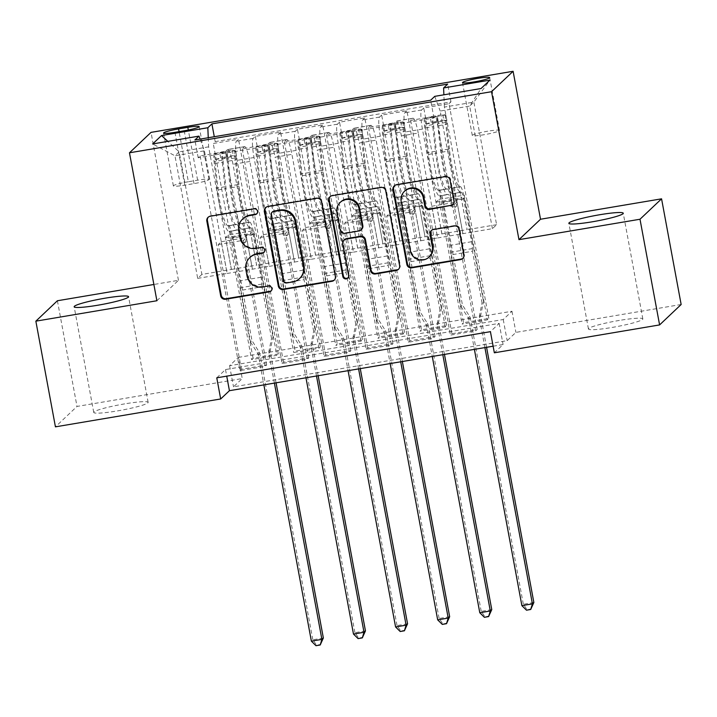 <?xml version="1.0" encoding="UTF-8"?>
<svg xmlns="http://www.w3.org/2000/svg" width="717" height="717" viewBox="0 0 717 717"><rect width="100%" height="100%" fill="white"/><g stroke="black" fill="none" stroke-linecap="round" stroke-linejoin="round"><path stroke-width="0.54" stroke-dasharray="3.58 2.69" d="M256.964 213.621A2.967 2.922 -133.4 0 0 254.687 208.306L210.78 215.709A4.239 4.168 -133.4 0 0 208.36 217.072M271.268 290.797A2.967 2.922 -133.4 0 0 268.992 285.483L262.727 286.997M264.116 252.214A2.967 2.922 -133.4 0 0 261.839 246.89L255.575 248.405M619.371 320.418A27.658 2.823 -10.5 0 0 588.442 328.986A27.658 2.823 -10.5 0 0 611.915 327.481A27.658 2.823 -10.5 0 0 642.835 318.904A27.658 2.823 -10.5 0 0 619.371 320.418M124.677 403.877A27.658 2.823 -10.5 0 0 93.748 412.445A27.658 2.823 -10.5 0 0 117.221 410.94A27.658 2.823 -10.5 0 0 148.141 402.362A27.658 2.823 -10.5 0 0 124.677 403.877M487.757 131.193A13.829 1.416 -10.5 0 0 472.297 135.477A13.829 1.416 -10.5 0 0 484.029 134.724A13.829 1.416 -10.5 0 0 499.489 130.44A13.829 1.416 -10.5 0 0 487.757 131.193M488.815 318.447L449.012 103.696L423.756 107.962L463.549 322.704L488.815 318.447L487.354 319.827L462.098 324.084L463.549 322.704M446.709 325.545L406.915 110.803L381.65 115.061L421.453 329.811L446.709 325.545L445.257 326.925L419.992 331.191L421.453 329.811M404.612 332.652L364.81 117.902L339.553 122.168L379.347 336.909L404.612 332.652L403.151 334.032L377.895 338.29L379.347 336.909M362.506 339.75L322.713 125.009L297.447 129.275L337.25 344.017L362.506 339.75L361.054 341.131L335.789 345.397L337.25 344.017M255.351 136.373L295.144 351.115L320.409 346.858L280.607 132.116L255.351 136.373L253.218 138.39A17.289 2.68 80.4 0 0 254.024 157.507L273.455 262.341L256.614 265.182L250.798 233.419L253.737 230.632L276.852 355.336L251.586 359.602L253.047 358.222L278.304 353.956L276.852 355.336M200.133 155.894L239.935 370.635L265.2 366.369L225.398 151.628L200.133 155.894L198.188 157.74L433.955 117.964L435.909 116.118L475.703 330.86L450.446 335.117L451.898 333.737L477.163 329.479L475.703 330.86M242.238 148.786L282.041 363.528L307.297 359.271L267.495 144.529L242.238 148.786L244.363 146.77L227.522 149.611L225.398 151.628M284.335 141.688L324.138 356.43L349.403 352.164L309.601 137.422L284.335 141.688L286.468 139.672A17.289 2.68 -99.6 0 1 286.728 139.537A17.289 2.68 -99.6 0 1 291.927 154.37L275.086 157.211A17.289 2.68 80.4 0 0 269.888 142.378A17.289 2.68 80.4 0 0 269.628 142.513L267.495 144.529M326.441 134.581L366.244 349.322L391.5 345.065L351.706 130.324L326.441 134.581L328.565 132.564A17.289 2.68 -99.6 0 1 328.825 132.43A17.289 2.68 -99.6 0 1 334.032 147.272L317.192 150.113A17.289 2.68 80.4 0 0 311.985 135.271A17.289 2.68 80.4 0 0 311.725 135.405L309.601 137.422M368.547 127.483L408.34 342.224L433.606 337.958L393.803 123.216L368.547 127.483L370.671 125.466A17.289 2.68 -99.6 0 1 370.931 125.332A17.289 2.68 -99.6 0 1 376.129 140.165L359.289 143.006A17.289 2.68 80.4 0 0 354.09 128.173A17.289 2.68 80.4 0 0 353.831 128.307L351.706 130.324M406.915 110.803L404.782 112.82A17.289 2.68 80.4 0 0 405.589 131.937L425.02 236.771L419.203 205.008L422.143 202.221L445.257 326.925M423.756 107.962L421.623 109.979A17.289 2.68 -99.6 0 0 422.43 129.096L441.86 233.93L425.02 236.771M364.81 117.902L362.685 119.918A17.289 2.68 80.4 0 0 363.492 139.035L382.914 243.87L377.097 212.115L380.046 209.328L403.151 334.032M381.65 115.061L379.526 117.077A17.289 2.68 -99.6 0 0 380.333 136.194L399.754 241.029L382.914 243.87M322.713 125.009L320.58 127.026A17.289 2.68 80.4 0 0 321.386 146.143L340.817 250.977L335 219.214L337.94 216.426L361.054 341.131M339.553 122.168L337.42 124.184A17.289 2.68 -99.6 0 0 338.227 143.301L357.658 248.136L340.817 250.977M280.607 132.116L278.483 134.124A17.289 2.68 80.4 0 0 279.289 153.241L298.711 258.075L292.894 226.321L295.843 223.534L318.948 348.238L293.692 352.495L295.144 351.115M297.447 129.275L295.323 131.283A17.289 2.68 -99.6 0 0 296.13 150.4L315.552 255.234L298.711 258.075M216.767 377.832L225.505 369.56L499.166 323.385L490.428 331.666M239.935 370.635L241.396 369.255L266.652 364.998L265.2 366.369M282.041 363.528L283.493 362.157L308.758 357.891L307.297 359.271M324.138 356.43L325.599 355.049L350.855 350.792L349.403 352.164M366.244 349.322L367.696 347.951L392.961 343.685L391.5 345.065M408.34 342.224L409.801 340.844L435.058 336.578L433.606 337.958M238.322 357.416L511.983 311.25L503.244 319.522L229.583 365.697L238.322 357.416L242.238 378.549L76.997 406.431L55.433 426.848M320.409 346.858L318.948 348.238M409.801 340.844L386.687 216.14L389.627 213.352L395.506 245.062L420.825 240.742L401.395 135.907A17.289 2.68 80.4 0 0 396.187 121.065A17.289 2.68 80.4 0 0 395.927 121.2L393.803 123.216M420.825 240.742L437.666 237.901L418.235 133.066L401.395 135.907M367.696 347.951L344.59 223.247L347.53 220.46L353.4 252.16L378.719 247.84L359.289 143.006M378.719 247.84L395.56 244.999L376.129 140.165M325.599 355.049L302.484 230.345L305.424 227.558L311.303 259.267L336.623 254.947L317.192 150.113M336.623 254.947L353.463 252.106L334.032 147.272M283.493 362.157L260.379 237.452L263.327 234.665L269.198 266.365L294.517 262.055L275.086 157.211M294.517 262.055L311.357 259.204L291.927 154.37M278.304 353.956L238.51 139.215L236.377 141.231A17.289 2.68 80.4 0 0 237.184 160.348L256.614 265.182M241.396 369.255L218.282 244.551L221.221 241.763L227.101 273.473L269.26 266.312L249.83 161.477A17.289 2.68 80.4 0 0 244.622 146.635A17.289 2.68 80.4 0 0 244.363 146.77M252.42 269.153L232.989 164.318A17.289 2.68 80.4 0 0 227.782 149.477A17.289 2.68 80.4 0 0 227.522 149.611M418.235 133.066A17.289 2.68 -99.6 0 0 413.028 118.224A17.289 2.68 -99.6 0 0 412.768 118.359L410.644 120.375L435.909 116.118M449.012 103.696L450.966 101.85L215.199 141.625L213.245 143.481L238.51 139.215M451.898 333.737L428.793 209.041L431.733 206.254L437.603 237.954L492.4 228.669L496.594 224.69L473.874 102.101L444.397 107.075L467.126 229.664L461.3 197.91L464.249 195.123L487.354 319.827M496.594 224.69L467.126 229.664M208.253 137.736L208.629 146.851L231.349 269.44L201.88 274.414L179.16 151.825L174.966 155.795L204.435 150.821L200.079 139.107M208.629 146.851L179.16 151.825L167.832 141.374M201.88 274.414L197.686 278.384L174.966 155.795L152.658 143.938M197.686 278.384L227.155 273.419L204.435 150.821M57.405 300.755L76.997 406.431M681.15 304.501L515.899 332.383L507.161 340.656L233.5 386.83L242.238 378.549M511.983 311.25L515.899 332.383M156.889 300.746L178.452 280.329L153.877 284.479M178.452 280.329L151.027 132.376M493.126 346.203L503.083 344.518L494.345 352.8M492.4 228.669L469.68 106.071L473.874 102.101L489.908 80.143M462.922 233.634L440.202 111.045L469.68 106.071L481.053 88.532M441.86 233.93L467.179 229.61M399.754 241.029L425.082 236.718M357.658 248.136L382.977 243.816M315.552 255.234L340.871 250.923M273.455 262.341L298.774 258.021M231.349 269.44L256.668 265.129M225.505 369.56L226.733 376.147M499.166 323.385L503.083 344.518M229.583 365.697L233.5 386.83M503.244 319.522L507.161 340.656M231.412 269.386L225.532 237.685L228.481 234.898L253.737 230.632M225.532 237.685L250.798 233.419M253.047 358.222L213.245 143.481M215.199 141.625L214.284 136.714M228.481 234.898L251.586 359.602M198.188 157.74L194.899 139.985M266.652 364.998L243.538 240.294L246.487 237.506L252.357 269.207M221.221 241.763L246.487 237.506M218.282 244.551L243.538 240.294M410.644 120.375L450.446 335.117M273.509 262.288L267.638 230.578L292.894 226.321M267.638 230.578L270.578 227.791L295.843 223.534M270.578 227.791L293.692 352.495M308.758 357.891L285.644 233.186L288.584 230.399L294.463 262.108M263.327 234.665L288.584 230.399M260.379 237.452L285.644 233.186M305.424 227.558L330.689 223.301L336.56 255.001M302.484 230.345L327.741 226.088L330.689 223.301M350.855 350.792L327.741 226.088M315.614 255.18L309.735 223.48L312.684 220.693L335.789 345.397M312.684 220.693L337.94 216.426M309.735 223.48L335 219.214M347.53 220.46L372.786 216.193L378.666 247.903M344.59 223.247L369.847 218.981L372.786 216.193M392.961 343.685L369.847 218.981M357.711 248.082L351.841 216.373L354.781 213.585L377.895 338.29M354.781 213.585L380.046 209.328M351.841 216.373L377.097 212.115M389.627 213.352L414.892 209.095L420.762 240.795M386.687 216.14L411.952 211.882L414.892 209.095M435.058 336.578L411.952 211.882M399.817 240.975L393.938 209.274L396.886 206.487L419.992 331.191M396.886 206.487L422.143 202.221M393.938 209.274L419.203 205.008M431.733 206.254L456.989 201.988L462.868 233.697M428.793 209.041L454.049 204.775L456.989 201.988M433.955 117.964L430.666 100.21M434.744 96.347L440.202 111.045M477.163 329.479L454.049 204.775M441.923 233.876L436.044 202.167L438.983 199.38L462.098 324.084M444.397 107.075L443.886 94.805M450.966 101.85L447.677 84.095M438.983 199.38L464.249 195.123M436.044 202.167L461.3 197.91M188.356 181.751A13.399 1.371 -10.5 0 0 173.38 185.9A13.399 1.371 -10.5 0 0 184.744 185.174L194.002 183.606A13.399 1.371 -10.5 0 0 208.988 179.456A13.399 1.371 -10.5 0 0 197.614 180.191L188.356 181.751L179.071 131.632M243.215 218.497A13.578 13.336 -133.4 0 0 239.326 230.578L238.743 231.134M256.157 247.849A13.578 13.336 -133.4 0 1 240.473 236.807L239.326 230.578M250.367 257.08A13.578 13.336 -133.4 0 0 246.478 269.171L245.895 269.726M263.309 286.442A13.578 13.336 -133.4 0 1 247.625 275.391L246.478 269.171M334.418 279.935A4.239 4.168 -133.4 0 0 335.941 275.902L322.094 201.208A4.239 4.168 -133.4 0 0 317.192 197.758L268.436 205.985A4.239 4.168 -133.4 0 0 266.007 207.347M272.55 211.775A2.967 2.922 -133.4 0 0 271.698 214.419L271.116 214.975M300.145 277.963A13.578 13.336 -133.4 0 1 293.271 281.387L287.284 282.399A2.967 2.922 -133.4 0 1 283.851 279.98L271.698 214.419M330.268 196.503A4.239 4.168 -133.4 0 1 332.688 195.149L381.453 186.922L380.87 187.469M398.679 269.099A4.239 4.168 -133.4 0 0 400.203 265.057L386.355 190.372A4.239 4.168 -133.4 0 0 381.453 186.922M344.554 239.639A4.239 4.168 -133.4 0 0 343.344 243.413L349.188 274.952L348.605 275.498M348.023 277.846A2.967 2.922 -133.4 0 0 349.188 274.952M340.772 201.88A11.347 11.149 -133.4 0 0 337.519 211.981L336.936 212.537M361.619 229.35A4.239 4.168 -133.4 0 1 359.477 230.426L345.63 232.756A4.239 4.168 -133.4 0 1 340.727 229.306L337.519 211.981M404.988 190.83A11.347 11.149 -133.4 0 0 401.744 200.93L401.161 201.486M429.707 256.48A11.347 11.149 -133.4 0 1 410.85 250.099L401.744 200.93M462.94 258.254A4.239 4.168 -133.4 0 0 464.464 254.212L459.767 228.902A4.239 4.168 -133.4 0 0 454.865 225.452L434 228.974A4.239 4.168 -133.4 0 0 431.571 230.336M452.983 204.524A4.239 4.168 -133.4 0 0 454.506 200.482L450.617 179.528A4.239 4.168 -133.4 0 0 445.714 176.077L396.949 184.305A4.239 4.168 -133.4 0 0 394.529 185.667M232.272 150.14L233.294 155.634L236.341 156.037L235.319 150.534L232.272 150.14L219.644 152.273L214.266 154.092L215.288 159.586A5.835 0.905 80.4 0 0 215.199 163.359L218.093 189.951A27.443 4.257 80.4 0 0 228.194 225.945A27.443 4.257 80.4 0 0 228.544 225.774L236.547 224.421A13.614 2.106 -99.6 0 1 236.718 224.34A13.614 2.106 -99.6 0 1 240.822 236.027L241.602 240.267A2.59 2.545 -133.4 0 0 245.913 241.728A2.59 2.545 -133.4 0 0 246.657 239.415L245.868 235.176A13.614 2.106 80.4 0 0 241.772 223.489A13.614 2.106 80.4 0 0 241.602 223.57L249.597 222.225A13.614 2.106 -99.6 0 1 249.776 222.145A13.614 2.106 -99.6 0 1 253.872 233.832L272.989 336.981L271.537 338.361L261.974 286.791L240.921 290.34L240.813 287.651A9.393 1.452 80.4 0 0 239.98 280.804L232.066 238.098A7.995 1.237 -99.6 0 0 229.655 231.232A7.995 1.237 -99.6 0 0 229.557 231.277A33.063 5.127 80.4 0 1 229.135 231.483L237.13 230.13A33.063 5.127 80.4 0 0 237.551 229.933L229.557 231.277M235.319 150.534A11.454 1.775 80.4 0 0 235.113 157.982L238.008 184.574A33.063 5.127 80.4 0 0 250.179 227.934A33.063 5.127 80.4 0 0 250.6 227.728L242.606 229.082A7.995 1.237 -99.6 0 1 242.704 229.028A7.995 1.237 -99.6 0 1 245.115 235.893L245.904 240.132A2.59 2.545 46.6 0 1 243.843 243.099A2.59 2.545 46.6 0 1 240.849 240.984L240.061 236.744A7.995 1.237 80.4 0 0 237.659 229.879A7.995 1.237 80.4 0 0 237.551 229.933M214.266 154.092A11.454 1.775 80.4 0 0 214.06 161.54L216.955 188.123A33.063 5.127 80.4 0 0 229.135 231.483M228.544 225.774A13.614 2.106 -99.6 0 1 228.723 225.694A13.614 2.106 -99.6 0 1 232.819 237.381L251.936 340.53L259.187 352.074A4.32 4.248 46.6 0 1 259.787 353.598L312.827 639.779L311.375 641.159M240.921 290.34L250.484 341.91L251.936 340.53M236.341 156.037A5.835 0.905 80.4 0 0 236.243 159.81L239.137 186.402A27.443 4.257 80.4 0 0 249.247 222.387A27.443 4.257 80.4 0 0 249.597 222.225M250.6 227.728A7.995 1.237 -99.6 0 1 250.708 227.683A7.995 1.237 -99.6 0 1 253.11 234.549L261.033 277.246A9.393 1.452 -99.6 0 1 261.866 284.093L261.974 286.791M233.294 155.634L220.657 157.767L219.644 152.273M215.288 159.586L220.657 157.767M276.063 382.824L270.309 351.823A4.32 4.248 46.6 0 1 270.327 350.192L272.989 336.981M323.358 638.005L312.827 639.779L316.564 645.157L320.777 644.449M242.606 229.082A33.063 5.127 -99.6 0 1 242.185 229.279A33.063 5.127 -99.6 0 1 230.005 185.927L227.11 159.335A11.454 1.775 -99.6 0 1 226.975 152.82C225.613 151.986 223.937 152.273 221.929 153.671A11.454 1.775 80.4 0 0 222.064 160.187L224.959 186.779A33.063 5.127 80.4 0 0 237.13 230.13M236.547 224.421A27.443 4.257 -99.6 0 1 236.198 224.591A27.443 4.257 -99.6 0 1 226.088 188.607L223.193 162.015A5.835 0.905 -99.6 0 1 223.05 159.757C224.905 157.588 226.59 157.301 228.105 158.905A5.835 0.905 80.4 0 0 228.248 161.164L231.143 187.755A27.443 4.257 80.4 0 0 241.244 223.74A27.443 4.257 80.4 0 0 241.602 223.57M226.975 152.82L228.105 158.905L226.975 152.82M250.484 341.91L257.735 353.445A4.32 4.248 46.6 0 1 258.335 354.978L263.874 384.877M274.396 383.102L268.857 353.203A4.32 4.248 46.6 0 1 268.866 351.572L271.537 338.361M315.982 645.712L316.564 645.157M274.378 143.041L275.391 148.536L278.438 148.93L277.345 143.418L274.378 143.041L261.741 145.166L256.372 146.985L257.385 152.479A5.835 0.905 80.4 0 0 257.295 156.261L260.19 182.853A27.443 4.257 80.4 0 0 270.3 218.837A27.443 4.257 80.4 0 0 270.65 218.676L278.644 217.323A13.614 2.106 -99.6 0 1 278.823 217.242A13.614 2.106 -99.6 0 1 282.919 228.929L283.708 233.159A2.59 2.545 -133.4 0 0 288.019 234.62A2.59 2.545 -133.4 0 0 288.763 232.308L287.974 228.078A13.614 2.106 80.4 0 0 283.869 216.391A13.614 2.106 80.4 0 0 283.699 216.471L291.702 215.118A13.614 2.106 -99.6 0 1 291.873 215.037A13.614 2.106 -99.6 0 1 295.969 226.724L315.095 329.883L313.634 331.263L304.08 279.684L283.027 283.242L282.91 280.544A9.393 1.452 80.4 0 0 282.077 273.697L274.163 230.991A7.995 1.237 -99.6 0 0 271.761 224.125A7.995 1.237 -99.6 0 0 271.653 224.179A33.063 5.127 80.4 0 1 271.232 224.376L279.236 223.032A33.063 5.127 80.4 0 0 279.657 222.826L271.653 224.179M277.416 143.436A11.454 1.775 80.4 0 0 277.21 150.884L280.105 177.475A33.063 5.127 80.4 0 0 292.285 220.827A33.063 5.127 80.4 0 0 292.706 220.63L284.703 221.974A7.995 1.237 -99.6 0 1 284.81 221.929A7.995 1.237 -99.6 0 1 287.212 228.795L288.001 233.025A2.59 2.545 46.6 0 1 285.949 235.992A2.59 2.545 46.6 0 1 282.946 233.885L282.166 229.646A7.995 1.237 80.4 0 0 279.755 222.781A7.995 1.237 80.4 0 0 279.657 222.826M256.372 146.985A11.454 1.775 80.4 0 0 256.166 154.433L259.061 181.025A33.063 5.127 80.4 0 0 271.232 224.376M270.65 218.676A13.614 2.106 -99.6 0 1 270.82 218.586A13.614 2.106 -99.6 0 1 274.925 230.274L294.042 333.432L301.292 344.967A4.32 4.248 46.6 0 1 301.893 346.49L354.933 632.681L353.472 634.061M283.027 283.242L292.581 334.812L294.042 333.432M278.438 148.93A5.835 0.905 80.4 0 0 278.348 152.712L281.243 179.304A27.443 4.257 80.4 0 0 291.353 215.288A27.443 4.257 80.4 0 0 291.702 215.118M292.706 220.63A7.995 1.237 -99.6 0 1 292.805 220.576A7.995 1.237 -99.6 0 1 295.216 227.441L303.13 270.148A9.393 1.452 -99.6 0 1 303.963 276.995L304.08 279.684M275.391 148.536L262.763 150.669L261.741 145.166M257.385 152.479L262.763 150.669M318.16 375.717L312.415 344.716A4.32 4.248 46.6 0 1 312.424 343.084L315.095 329.883M365.455 630.906L354.933 632.681L358.67 638.058L362.883 637.341M284.703 221.974A33.063 5.127 -99.6 0 1 284.282 222.18A33.063 5.127 -99.6 0 1 272.11 178.82L269.216 152.228A11.454 1.775 -99.6 0 1 269.081 145.721C267.719 144.888 266.034 145.166 264.026 146.573A11.454 1.775 80.4 0 0 264.161 153.079L267.056 179.671A33.063 5.127 80.4 0 0 279.236 223.032M278.644 217.323A27.443 4.257 -99.6 0 1 278.295 217.493A27.443 4.257 -99.6 0 1 268.194 181.5L265.299 154.908A5.835 0.905 -99.6 0 1 265.156 152.649C267.002 150.48 268.687 150.194 270.21 151.798A5.835 0.905 80.4 0 0 270.345 154.056L273.24 180.648A27.443 4.257 80.4 0 0 283.349 216.633A27.443 4.257 80.4 0 0 283.699 216.471M269.081 145.721L270.21 151.798L269.081 145.721M292.581 334.812L299.831 346.347A4.32 4.248 46.6 0 1 300.432 347.87L305.971 377.778M316.502 376.004L310.954 346.096A4.32 4.248 46.6 0 1 310.972 344.465L313.634 331.263M358.088 638.605L358.67 638.058M316.475 135.934L317.497 141.428L320.544 141.832L319.522 136.329L316.475 135.934L303.847 138.067L298.469 139.887L299.491 145.381A5.835 0.905 80.4 0 0 299.401 149.154L302.296 175.746A27.443 4.257 80.4 0 0 312.397 211.739A27.443 4.257 80.4 0 0 312.746 211.569L320.75 210.215A13.614 2.106 -99.6 0 1 320.92 210.135A13.614 2.106 -99.6 0 1 325.025 221.822L325.805 226.061A2.59 2.545 -133.4 0 0 330.116 227.522A2.59 2.545 -133.4 0 0 330.86 225.21L330.071 220.97A13.614 2.106 80.4 0 0 325.975 209.283A13.614 2.106 80.4 0 0 325.805 209.364L333.799 208.02A13.614 2.106 -99.6 0 1 333.979 207.939A13.614 2.106 -99.6 0 1 338.074 219.617L357.191 322.775L355.74 324.156L346.177 272.585L325.124 276.135L325.016 273.446A9.393 1.452 80.4 0 0 324.183 266.599L316.269 223.892A7.995 1.237 -99.6 0 0 313.858 217.027A7.995 1.237 -99.6 0 0 313.759 217.072A33.063 5.127 80.4 0 1 313.338 217.278L321.333 215.925A33.063 5.127 80.4 0 0 321.754 215.727L313.759 217.072M319.522 136.329A11.454 1.775 80.4 0 0 319.316 143.776L322.211 170.368A33.063 5.127 80.4 0 0 334.382 213.72A33.063 5.127 80.4 0 0 334.803 213.523L326.809 214.876A7.995 1.237 -99.6 0 1 326.907 214.822A7.995 1.237 -99.6 0 1 329.318 221.687L330.107 225.927A2.59 2.545 46.6 0 1 328.045 228.884A2.59 2.545 46.6 0 1 325.052 226.778L324.263 222.539A7.995 1.237 80.4 0 0 321.861 215.674A7.995 1.237 80.4 0 0 321.754 215.727M298.469 139.887A11.454 1.775 80.4 0 0 298.263 147.335L301.158 173.917A33.063 5.127 80.4 0 0 313.338 217.278M312.746 211.569A13.614 2.106 -99.6 0 1 312.926 211.488A13.614 2.106 -99.6 0 1 317.022 223.175L336.139 326.325L343.398 337.859A4.32 4.248 46.6 0 1 343.99 339.392L397.03 625.574L395.578 626.954M325.124 276.135L334.687 327.705L336.139 326.325M320.544 141.832A5.835 0.905 80.4 0 0 320.445 145.605L323.34 172.197A27.443 4.257 80.4 0 0 333.45 208.181A27.443 4.257 80.4 0 0 333.799 208.02M334.803 213.523A7.995 1.237 -99.6 0 1 334.911 213.478A7.995 1.237 -99.6 0 1 337.313 220.334L345.236 263.04A9.393 1.452 -99.6 0 1 346.069 269.888L346.177 272.585M317.497 141.428L304.868 143.561L303.847 138.067M299.491 145.381L304.868 143.561M360.266 368.619L354.512 337.617A4.32 4.248 46.6 0 1 354.53 335.986L357.191 322.775M407.561 623.799L397.03 625.574L400.767 630.951L404.98 630.243M326.809 214.876A33.063 5.127 -99.6 0 1 326.387 215.073A33.063 5.127 -99.6 0 1 314.207 171.721L311.312 145.13A11.454 1.775 -99.6 0 1 311.178 138.614C309.825 137.781 308.14 138.067 306.132 139.465A11.454 1.775 80.4 0 0 306.267 145.981L309.161 172.573A33.063 5.127 80.4 0 0 321.333 215.925M320.75 210.215A27.443 4.257 -99.6 0 1 320.4 210.386A27.443 4.257 -99.6 0 1 310.291 174.401L307.396 147.81A5.835 0.905 -99.6 0 1 307.252 145.551C309.108 143.373 310.793 143.095 312.307 144.7A5.835 0.905 80.4 0 0 312.451 146.958L315.346 173.55A27.443 4.257 80.4 0 0 325.446 209.534A27.443 4.257 80.4 0 0 325.805 209.364M311.178 138.614L312.307 144.7L311.178 138.614M334.687 327.705L341.937 339.24A4.32 4.248 46.6 0 1 342.538 340.772L348.077 370.671M358.599 368.897L353.06 338.998A4.32 4.248 46.6 0 1 353.069 337.366L355.74 324.156M400.185 631.507L400.767 630.951M358.581 128.836L359.593 134.33L362.641 134.724L361.547 129.212L358.581 128.836L345.944 130.96L340.575 132.779L341.588 138.273A5.835 0.905 80.4 0 0 341.498 142.056L344.393 168.647A27.443 4.257 80.4 0 0 354.503 204.632A27.443 4.257 80.4 0 0 354.852 204.462L362.847 203.117A13.614 2.106 -99.6 0 1 363.026 203.036A13.614 2.106 -99.6 0 1 367.122 214.724L367.911 218.954A2.59 2.545 -133.4 0 0 372.222 220.415A2.59 2.545 -133.4 0 0 372.965 218.102L372.177 213.863A13.614 2.106 80.4 0 0 368.081 202.185A13.614 2.106 80.4 0 0 367.902 202.266L375.905 200.912A13.614 2.106 -99.6 0 1 376.075 200.832A13.614 2.106 -99.6 0 1 380.18 212.519L399.297 315.677L397.836 317.057L388.282 265.478L367.229 269.036L367.113 266.339A9.393 1.452 80.4 0 0 366.279 259.491L358.366 216.785A7.995 1.237 -99.6 0 0 355.964 209.92A7.995 1.237 -99.6 0 0 355.856 209.973A33.063 5.127 80.4 0 1 355.435 210.171L363.438 208.826A33.063 5.127 80.4 0 0 363.86 208.62L355.856 209.973M361.619 129.23A11.454 1.775 80.4 0 0 361.413 136.678L364.308 163.27A33.063 5.127 80.4 0 0 376.488 206.621A33.063 5.127 80.4 0 0 376.909 206.424L368.905 207.769A7.995 1.237 -99.6 0 1 369.013 207.724A7.995 1.237 -99.6 0 1 371.415 214.589L372.204 218.819A2.59 2.545 46.6 0 1 370.151 221.786A2.59 2.545 46.6 0 1 367.149 219.671L366.369 215.441A7.995 1.237 80.4 0 0 363.958 208.575A7.995 1.237 80.4 0 0 363.86 208.62M340.575 132.779A11.454 1.775 80.4 0 0 340.369 140.227L343.264 166.819A33.063 5.127 80.4 0 0 355.435 210.171M354.852 204.462A13.614 2.106 -99.6 0 1 355.023 204.381A13.614 2.106 -99.6 0 1 359.127 216.068L378.244 319.226L385.495 330.761A4.32 4.248 46.6 0 1 386.096 332.285L439.136 618.475L437.675 619.855M367.229 269.036L376.784 320.607L378.244 319.226M362.641 134.724A5.835 0.905 80.4 0 0 362.551 138.506L365.446 165.098A27.443 4.257 80.4 0 0 375.556 201.083A27.443 4.257 80.4 0 0 375.905 200.912M376.909 206.424A7.995 1.237 -99.6 0 1 377.008 206.371A7.995 1.237 -99.6 0 1 379.418 213.236L387.332 255.942A9.393 1.452 -99.6 0 1 388.166 262.789L388.282 265.478M359.593 134.33L346.965 136.463L345.944 130.96M341.588 138.273L346.965 136.463M402.362 361.511L396.618 330.51A4.32 4.248 46.6 0 1 396.626 328.879L399.297 315.677M449.658 616.701L439.136 618.475L442.873 623.853L447.085 623.136M368.905 207.769A33.063 5.127 -99.6 0 1 368.484 207.975A33.063 5.127 -99.6 0 1 356.313 164.614L353.418 138.023A11.454 1.775 -99.6 0 1 353.284 131.516C351.922 130.682 350.237 130.96 348.229 132.367A11.454 1.775 80.4 0 0 348.363 138.874L351.258 165.466A33.063 5.127 80.4 0 0 363.438 208.826M362.847 203.117A27.443 4.257 -99.6 0 1 362.497 203.278A27.443 4.257 -99.6 0 1 352.397 167.294L349.502 140.702A5.835 0.905 -99.6 0 1 349.358 138.444C351.205 136.275 352.889 135.988 354.413 137.592A5.835 0.905 80.4 0 0 354.548 139.851L357.442 166.443A27.443 4.257 80.4 0 0 367.552 202.427A27.443 4.257 80.4 0 0 367.902 202.266M353.284 131.516L354.413 137.592L353.284 131.516M376.784 320.607L384.034 332.141A4.32 4.248 46.6 0 1 384.635 333.665L390.173 363.573M400.704 361.798L395.157 331.89A4.32 4.248 46.6 0 1 395.175 330.259L397.836 317.057M442.29 624.399L442.873 623.853M400.678 121.729L401.699 127.223L404.747 127.626L403.725 122.123L400.678 121.729L388.049 123.862L382.672 125.672L383.694 131.175A5.835 0.905 80.4 0 0 383.604 134.948L386.499 161.54A27.443 4.257 80.4 0 0 396.6 197.534A27.443 4.257 80.4 0 0 396.949 197.363L404.953 196.01A13.614 2.106 -99.6 0 1 405.123 195.929A13.614 2.106 -99.6 0 1 409.228 207.616L410.007 211.856A2.59 2.545 -133.4 0 0 414.318 213.308A2.59 2.545 -133.4 0 0 415.062 211.004L414.274 206.765A13.614 2.106 80.4 0 0 410.178 195.078A13.614 2.106 80.4 0 0 410.007 195.158L418.002 193.814A13.614 2.106 -99.6 0 1 418.181 193.724A13.614 2.106 -99.6 0 1 422.277 205.412L441.394 308.57L439.942 309.95L430.379 258.38L409.326 261.929L409.219 259.231A9.393 1.452 80.4 0 0 408.385 252.393L400.471 209.687A7.995 1.237 -99.6 0 0 398.06 202.821A7.995 1.237 -99.6 0 0 397.962 202.866A33.063 5.127 80.4 0 1 397.541 203.072L405.535 201.719A33.063 5.127 80.4 0 0 405.956 201.522L397.962 202.866M403.725 122.123A11.454 1.775 80.4 0 0 403.519 129.571L406.414 156.163A33.063 5.127 80.4 0 0 418.585 199.514A33.063 5.127 80.4 0 0 419.006 199.317L411.011 200.67A7.995 1.237 -99.6 0 1 411.11 200.617A7.995 1.237 -99.6 0 1 413.521 207.482L414.309 211.721A2.59 2.545 46.6 0 1 412.248 214.679A2.59 2.545 46.6 0 1 409.255 212.573L408.466 208.333A7.995 1.237 80.4 0 0 406.064 201.468A7.995 1.237 80.4 0 0 405.956 201.522M382.672 125.672A11.454 1.775 80.4 0 0 382.466 133.12L385.361 159.712A33.063 5.127 80.4 0 0 397.541 203.072M396.949 197.363A13.614 2.106 -99.6 0 1 397.128 197.283A13.614 2.106 -99.6 0 1 401.224 208.97L420.341 312.119L427.601 323.654A4.32 4.248 46.6 0 1 428.192 325.186L481.232 611.368L479.781 612.748M409.326 261.929L418.889 313.499L420.341 312.119M404.747 127.626A5.835 0.905 80.4 0 0 404.648 131.399L407.543 157.991A27.443 4.257 80.4 0 0 417.652 193.975A27.443 4.257 80.4 0 0 418.002 193.814M419.006 199.317A7.995 1.237 -99.6 0 1 419.113 199.272A7.995 1.237 -99.6 0 1 421.524 206.129L429.438 248.835A9.393 1.452 -99.6 0 1 430.272 255.682L430.379 258.38M401.699 127.223L389.071 129.356L388.049 123.862M383.694 131.175L389.071 129.356M444.468 354.413L438.714 323.412A4.32 4.248 46.6 0 1 438.732 321.781L441.394 308.57M491.763 609.593L481.232 611.368L484.97 616.745L489.182 616.037M411.011 200.67A33.063 5.127 -99.6 0 1 410.59 200.868A33.063 5.127 -99.6 0 1 398.41 157.516L395.515 130.924A11.454 1.775 -99.6 0 1 395.381 124.408C394.027 123.575 392.342 123.862 390.335 125.26A11.454 1.775 80.4 0 0 390.469 131.776L393.364 158.367A33.063 5.127 80.4 0 0 405.535 201.719M404.953 196.01A27.443 4.257 -99.6 0 1 404.603 196.18A27.443 4.257 -99.6 0 1 394.493 160.196L391.599 133.604A5.835 0.905 -99.6 0 1 391.455 131.345C393.31 129.168 394.995 128.89 396.51 130.494A5.835 0.905 80.4 0 0 396.653 132.753L399.548 159.344A27.443 4.257 80.4 0 0 409.658 195.329A27.443 4.257 80.4 0 0 410.007 195.158M395.381 124.408L396.51 130.494L395.381 124.408M418.889 313.499L426.14 325.034A4.32 4.248 46.6 0 1 426.74 326.567L432.279 356.466M442.801 354.691L437.262 324.792A4.32 4.248 46.6 0 1 437.271 323.161L439.942 309.95M484.387 617.301L484.97 616.745M442.783 114.63L443.796 120.124L446.843 120.519L445.75 115.007L442.783 114.63L430.146 116.754L424.778 118.574L425.79 124.068A5.835 0.905 80.4 0 0 425.701 127.85L428.596 154.442A27.443 4.257 80.4 0 0 438.705 190.426A27.443 4.257 80.4 0 0 439.055 190.256L447.05 188.912A13.614 2.106 -99.6 0 1 447.229 188.831A13.614 2.106 -99.6 0 1 451.325 200.518L452.113 204.748A2.59 2.545 -133.4 0 0 456.424 206.209A2.59 2.545 -133.4 0 0 457.168 203.897L456.379 199.658A13.614 2.106 80.4 0 0 452.284 187.979A13.614 2.106 80.4 0 0 452.104 188.06L460.108 186.707A13.614 2.106 -99.6 0 1 460.278 186.626A13.614 2.106 -99.6 0 1 464.383 198.313L483.5 301.472L482.039 302.843L472.485 251.273L451.432 254.822L451.316 252.133A9.393 1.452 80.4 0 0 450.482 245.286L442.568 202.579A7.995 1.237 -99.6 0 0 440.166 195.714A7.995 1.237 -99.6 0 0 440.059 195.768A33.063 5.127 80.4 0 1 439.638 195.965L447.641 194.621A33.063 5.127 80.4 0 0 448.062 194.415L440.059 195.768M445.822 115.025A11.454 1.775 80.4 0 0 445.615 122.473L448.51 149.064A33.063 5.127 80.4 0 0 460.69 192.416A33.063 5.127 80.4 0 0 461.112 192.219L453.108 193.563A7.995 1.237 -99.6 0 1 453.216 193.518A7.995 1.237 -99.6 0 1 455.618 200.375L456.406 204.614A2.59 2.545 46.6 0 1 454.354 207.58A2.59 2.545 46.6 0 1 451.352 205.465L450.572 201.235A7.995 1.237 80.4 0 0 448.161 194.37A7.995 1.237 80.4 0 0 448.062 194.415M424.778 118.574A11.454 1.775 80.4 0 0 424.572 126.022L427.466 152.613A33.063 5.127 80.4 0 0 439.638 195.965M439.055 190.256A13.614 2.106 -99.6 0 1 439.225 190.175A13.614 2.106 -99.6 0 1 443.33 201.862L462.447 305.021L469.698 316.555A4.32 4.248 46.6 0 1 470.298 318.079L523.338 604.27L521.877 605.641M451.432 254.822L460.986 306.401L462.447 305.021M446.843 120.519A5.835 0.905 80.4 0 0 446.754 124.301L449.649 150.884A27.443 4.257 80.4 0 0 459.758 186.877A27.443 4.257 80.4 0 0 460.108 186.707M461.112 192.219A7.995 1.237 -99.6 0 1 461.21 192.165A7.995 1.237 -99.6 0 1 463.621 199.03L471.535 241.737A9.393 1.452 -99.6 0 1 472.369 248.584L472.485 251.273M443.796 120.124L431.168 122.257L430.146 116.754M425.79 124.068L431.168 122.257M486.565 347.306L480.82 316.305A4.32 4.248 46.6 0 1 480.829 314.673L483.5 301.472M533.86 602.486L523.338 604.27L527.076 609.638L531.288 608.93M453.108 193.563A33.063 5.127 -99.6 0 1 452.687 193.76A33.063 5.127 -99.6 0 1 440.516 150.409L437.621 123.817A11.454 1.775 -99.6 0 1 437.487 117.31C436.124 116.477 434.439 116.754 432.432 118.162A11.454 1.775 80.4 0 0 432.566 124.668L435.461 151.26A33.063 5.127 80.4 0 0 447.641 194.621M447.05 188.912A27.443 4.257 -99.6 0 1 446.7 189.073A27.443 4.257 -99.6 0 1 436.599 153.088L433.704 126.497A5.835 0.905 -99.6 0 1 433.561 124.238C435.407 122.069 437.092 121.782 438.616 123.387A5.835 0.905 80.4 0 0 438.75 125.645L441.645 152.237A27.443 4.257 80.4 0 0 451.755 188.221A27.443 4.257 80.4 0 0 452.104 188.06M437.487 117.31L438.616 123.387L437.487 117.31M460.986 306.401L468.246 317.936A4.32 4.248 46.6 0 1 468.837 319.459L474.385 349.367M484.907 347.593L479.359 317.685A4.32 4.248 46.6 0 1 479.377 316.054L482.039 302.843M526.493 610.194L527.076 609.638M254.687 208.306L254.105 208.853M268.992 285.483L268.409 286.038M261.839 246.89L261.257 247.446M422.43 129.096L405.589 131.937M380.333 136.194L363.492 139.035M338.227 143.301L321.386 146.143M296.13 150.4L279.289 153.241M254.024 157.507L237.184 160.348M249.83 161.477L232.989 164.318M412.768 118.359L395.927 121.2M370.671 125.466L353.831 128.307M328.565 132.564L311.725 135.405M286.468 139.672L269.628 142.513M253.218 138.39L236.377 141.231M295.323 131.283L278.483 134.124M337.42 124.184L320.58 127.026M379.526 117.077L362.685 119.918M421.623 109.979L404.782 112.82M184.744 185.174L174.948 132.331M197.614 180.191L188.32 130.01M194.002 183.606L184.215 130.772M240.473 236.807L239.89 237.354M247.625 275.391L247.042 275.946M210.78 215.709L210.198 216.265M322.094 201.208L321.512 201.764M335.941 275.902L335.359 276.448M268.436 205.985L267.853 206.541M317.192 197.758L316.609 198.313M283.851 279.98L283.269 280.535M287.284 282.399L286.701 282.946M293.271 281.387L292.688 281.942M332.688 195.149L332.105 195.696M386.355 190.372L385.773 190.919M400.203 265.057L399.62 265.613M343.344 243.413L342.762 243.968M340.727 229.306L340.145 229.861M345.63 232.756L345.047 233.312M359.477 230.426L358.894 230.973M410.85 250.099L410.267 250.654M434 228.974L433.418 229.53M454.865 225.452L454.282 226.007M459.767 228.902L459.185 229.458M464.464 254.212L463.881 254.768M396.949 184.305L396.367 184.852M445.714 176.077L445.132 176.624M450.617 179.528L450.034 180.084M454.506 200.482L453.924 201.038M240.849 240.984L241.602 240.267M235.239 150.525L214.401 154.038M215.423 159.532L236.26 156.019M240.061 236.744L232.066 238.098M261.033 277.246L239.98 280.804M253.11 234.549L245.115 235.893M232.819 237.381L240.822 236.027M245.868 235.176L253.872 233.832M224.959 186.779L216.955 188.123M238.008 184.574L230.005 185.927M218.093 189.951L226.088 188.607M231.143 187.755L239.137 186.402M222.064 160.187L214.06 161.54M215.199 163.359L223.193 162.015M235.113 157.982L227.11 159.335M228.248 161.164L236.243 159.81M261.866 284.093L240.813 287.651M259.187 352.074L257.735 353.445M259.787 353.598L258.335 354.978M270.309 351.823L268.857 353.203M270.327 350.192L268.866 351.572M223.05 159.757L221.929 153.671M245.904 240.132L246.657 239.415M282.946 233.885L283.708 233.159M277.345 143.418L256.507 146.94M257.52 152.434L278.366 148.921M282.166 229.646L274.163 230.991M303.13 270.148L282.077 273.697M295.216 227.441L287.212 228.795M274.925 230.274L282.919 228.929M287.974 228.078L295.969 226.724M267.056 179.671L259.061 181.025M280.105 177.475L272.11 178.82M260.19 182.853L268.194 181.5M273.24 180.648L281.243 179.304M264.161 153.079L256.166 154.433M257.295 156.261L265.299 154.908M277.21 150.884L269.216 152.228M270.345 154.056L278.348 152.712M303.963 276.995L282.91 280.544M301.292 344.967L299.831 346.347M301.893 346.49L300.432 347.87M312.415 344.716L310.954 346.096M312.424 343.084L310.972 344.465M265.156 152.649L264.026 146.573M288.001 233.025L288.763 232.308M325.052 226.778L325.805 226.061M319.441 136.32L298.604 139.833M299.625 145.327L320.463 141.814M324.263 222.539L316.269 223.892M345.236 263.04L324.183 266.599M337.313 220.334L329.318 221.687M317.022 223.175L325.025 221.822M330.071 220.97L338.074 219.617M309.161 172.573L301.158 173.917M322.211 170.368L314.207 171.721M302.296 175.746L310.291 174.401M315.346 173.55L323.34 172.197M306.267 145.981L298.263 147.335M299.401 149.154L307.396 147.81M319.316 143.776L311.312 145.13M312.451 146.958L320.445 145.605M346.069 269.888L325.016 273.446M343.398 337.859L341.937 339.24M343.99 339.392L342.538 340.772M354.512 337.617L353.06 338.998M354.53 335.986L353.069 337.366M307.252 145.551L306.132 139.465M330.107 225.927L330.86 225.21M367.149 219.671L367.911 218.954M361.547 129.212L340.709 132.735M341.722 138.229L362.569 134.715M366.369 215.441L358.366 216.785M387.332 255.942L366.279 259.491M379.418 213.236L371.415 214.589M359.127 216.068L367.122 214.724M372.177 213.863L380.18 212.519M351.258 165.466L343.264 166.819M364.308 163.27L356.313 164.614M344.393 168.647L352.397 167.294M357.442 166.443L365.446 165.098M348.363 138.874L340.369 140.227M341.498 142.056L349.502 140.702M361.413 136.678L353.418 138.023M354.548 139.851L362.551 138.506M388.166 262.789L367.113 266.339M385.495 330.761L384.034 332.141M386.096 332.285L384.635 333.665M396.618 330.51L395.157 331.89M396.626 328.879L395.175 330.259M349.358 138.444L348.229 132.367M372.204 218.819L372.965 218.102M409.255 212.573L410.007 211.856M403.644 122.114L382.806 125.627M383.828 131.121L404.666 127.608M408.466 208.333L400.471 209.687M429.438 248.835L408.385 252.393M421.524 206.129L413.521 207.482M401.224 208.97L409.228 207.616M414.274 206.765L422.277 205.412M393.364 158.367L385.361 159.712M406.414 156.163L398.41 157.516M386.499 161.54L394.493 160.196M399.548 159.344L407.543 157.991M390.469 131.776L382.466 133.12M383.604 134.948L391.599 133.604M403.519 129.571L395.515 130.924M396.653 132.753L404.648 131.399M430.272 255.682L409.219 259.231M427.601 323.654L426.14 325.034M428.192 325.186L426.74 326.567M438.714 323.412L437.262 324.792M438.732 321.781L437.271 323.161M391.455 131.345L390.335 125.26M414.309 211.721L415.062 211.004M451.352 205.465L452.113 204.748M445.75 115.007L424.912 118.529M425.925 124.023L446.772 120.51M450.572 201.235L442.568 202.579M471.535 241.737L450.482 245.286M463.621 199.03L455.618 200.375M443.33 201.862L451.325 200.518M456.379 199.658L464.383 198.313M435.461 151.26L427.466 152.613M448.51 149.064L440.516 150.409M428.596 154.442L436.599 153.088M441.645 152.237L449.649 150.884M432.566 124.668L424.572 126.022M425.701 127.85L433.704 126.497M445.615 122.473L437.621 123.817M438.75 125.645L446.754 124.301M472.369 248.584L451.316 252.133M469.698 316.555L468.246 317.936M470.298 318.079L468.837 319.459M480.82 316.305L479.359 317.685M480.829 314.673L479.377 316.054M433.561 124.238L432.432 118.162M456.406 204.614L457.168 203.897M588.442 328.986L568.859 223.301M93.748 412.445L74.165 306.768M472.297 135.477L462.501 82.634M244.622 146.635L227.782 149.477M286.728 139.537L269.888 142.378M328.825 132.43L311.985 135.271M370.931 125.332L354.09 128.173M413.028 118.224L396.187 121.065M173.38 185.9L163.584 133.066M208.988 179.456L199.192 126.613M499.489 130.44L489.693 77.597M148.141 402.362L128.558 296.686M642.835 318.904L623.252 213.227M264.421 251.954L263.838 252.509M271.573 290.546L270.99 291.093M208.638 216.785L208.055 217.332M257.269 213.37L256.686 213.917M334.722 279.675L334.14 280.23M266.285 207.052L265.702 207.607M398.984 268.839L398.401 269.386M348.337 277.596L347.754 278.142M330.546 196.216L329.963 196.763M431.849 230.04L431.267 230.596M463.245 257.995L462.662 258.55M394.807 185.371L394.225 185.927M453.287 204.264L452.705 204.811M237.659 229.879L229.655 231.232M250.708 227.683L242.704 229.028M236.718 224.34L228.723 225.694M249.776 222.145L241.772 223.489M242.185 229.279L250.179 227.934M228.194 225.945L236.198 224.591M241.244 223.74L249.247 222.387M245.16 242.445L245.913 241.728M279.755 222.781L271.761 224.125M292.805 220.576L284.81 221.929M278.823 217.242L270.82 218.586M291.873 215.037L283.869 216.391M284.282 222.18L292.285 220.827M270.3 218.837L278.295 217.493M283.349 216.633L291.353 215.288M287.257 235.337L288.019 234.62M321.861 215.674L313.858 217.027M334.911 213.478L326.907 214.822M320.92 210.135L312.926 211.488M333.979 207.939L325.975 209.283M326.387 215.073L334.382 213.72M312.397 211.739L320.4 210.386M325.446 209.534L333.45 208.181M329.363 228.239L330.116 227.522M363.958 208.575L355.964 209.92M377.008 206.371L369.013 207.724M363.026 203.036L355.023 204.381M376.075 200.832L368.081 202.185M368.484 207.975L376.488 206.621M354.503 204.632L362.497 203.278M367.552 202.427L375.556 201.083M371.46 221.132L372.222 220.415M406.064 201.468L398.06 202.821M419.113 199.272L411.11 200.617M405.123 195.929L397.128 197.283M418.181 193.724L410.178 195.078M410.59 200.868L418.585 199.514M396.6 197.534L404.603 196.18M409.658 195.329L417.652 193.975M413.566 214.025L414.318 213.308M448.161 194.37L440.166 195.714M461.21 192.165L453.216 193.518M447.229 188.831L439.225 190.175M460.278 186.626L452.284 187.979M452.687 193.76L460.69 192.416M438.705 190.426L446.7 189.073M451.755 188.221L459.758 186.877M455.662 206.926L456.424 206.209"/><path stroke-width="1.08" d="M257.537 211.273A2.967 2.922 -133.4 0 0 254.105 208.853L210.198 216.265A4.239 4.168 -133.4 0 0 206.837 221.114L220.675 295.798A4.239 4.168 -133.4 0 0 225.577 299.249L269.484 291.846A2.967 2.922 -133.4 0 0 271.842 288.449A2.967 2.922 -133.4 0 0 268.409 286.038L262.727 286.997A13.578 13.336 -133.4 0 1 247.042 275.946L245.895 269.726A13.578 13.336 -133.4 0 1 256.65 254.212L262.332 253.253A2.967 2.922 -133.4 0 0 264.69 249.866A2.967 2.922 -133.4 0 0 261.257 247.446L255.575 248.405A13.578 13.336 -133.4 0 1 239.89 237.354L238.743 231.134A13.578 13.336 -133.4 0 1 249.507 215.629L255.189 214.67A2.967 2.922 -133.4 0 0 257.537 211.273M599.779 214.733A27.658 2.823 -10.5 0 0 568.859 223.301A27.658 2.823 -10.5 0 0 592.323 221.795A27.658 2.823 -10.5 0 0 623.252 213.227A27.658 2.823 -10.5 0 0 599.779 214.733M105.085 298.191A27.658 2.823 -10.5 0 0 74.165 306.768A27.658 2.823 -10.5 0 0 97.629 305.254A27.658 2.823 -10.5 0 0 128.558 296.686A27.658 2.823 -10.5 0 0 105.085 298.191M477.961 78.35A13.829 1.416 -10.5 0 0 462.501 82.634A13.829 1.416 -10.5 0 0 474.233 81.881A13.829 1.416 -10.5 0 0 489.693 77.597A13.829 1.416 -10.5 0 0 477.961 78.35M450.554 205.878A4.239 4.168 -133.4 0 0 453.924 201.038L450.034 180.084A4.239 4.168 -133.4 0 0 445.132 176.624L396.367 184.852A4.239 4.168 -133.4 0 0 393.006 189.7L406.853 264.394A4.239 4.168 -133.4 0 0 411.755 267.844L460.511 259.617A4.239 4.168 -133.4 0 0 463.881 254.768L459.185 229.458A4.239 4.168 -133.4 0 0 454.282 226.007L433.418 229.53A4.239 4.168 -133.4 0 0 430.057 234.369L432.378 246.926A11.347 11.149 -133.4 0 1 417.894 259.446A11.347 11.149 -133.4 0 1 410.267 250.654L401.161 201.486A11.347 11.149 -133.4 0 1 415.645 188.965A11.347 11.149 -133.4 0 1 423.263 197.758L424.787 205.949A4.239 4.168 -133.4 0 0 429.689 209.4L451.136 205.331A4.239 4.168 -133.4 0 0 452.983 204.524M518.965 239.657L640.003 219.241L659.595 324.918L681.15 304.501L661.567 198.824L540.519 219.241L513.103 71.288L491.539 91.704L518.965 239.657L540.519 219.241M153.877 284.479L57.405 300.755L35.85 321.162L156.889 300.746L129.472 152.793L491.539 91.704M35.85 321.162L55.433 426.848L220.684 398.966L229.422 390.693L493.126 346.203M659.595 324.918L494.345 352.8L490.428 331.666L216.767 377.832L220.684 398.966M321.512 201.764A4.239 4.168 -133.4 0 0 316.609 198.313L267.853 206.541A4.239 4.168 -133.4 0 0 264.483 211.39L278.33 286.074A4.239 4.168 -133.4 0 0 283.233 289.525L331.998 281.297A4.239 4.168 -133.4 0 0 335.359 276.448L321.512 201.764M332.105 195.696L380.87 187.469A4.239 4.168 -133.4 0 1 385.773 190.919L399.62 265.613A4.239 4.168 -133.4 0 1 396.25 270.452L375.385 273.975A4.239 4.168 -133.4 0 1 370.483 270.524L364.872 240.231A4.239 4.168 -133.4 0 0 359.97 236.78L346.123 239.12A4.239 4.168 -133.4 0 0 342.762 243.968L348.605 275.498A2.967 2.922 -133.4 0 1 344.814 278.779A2.967 2.922 -133.4 0 1 342.816 276.475L328.745 200.545A4.239 4.168 -133.4 0 1 332.105 195.696M174.948 132.331L184.215 130.772A13.399 1.371 -10.5 0 0 199.192 126.613A13.399 1.371 -10.5 0 0 187.827 127.348L178.56 128.908A13.399 1.371 -10.5 0 0 163.584 133.066A13.399 1.371 -10.5 0 0 174.948 132.331M513.103 71.288L151.027 132.376L129.472 152.793M443.886 94.805L443.599 87.958L447.677 84.095L211.909 123.871L207.831 127.734L208.253 137.736M443.599 87.958L489.908 80.143L481.053 88.532L434.744 96.347L430.666 100.21L194.899 139.985L198.976 136.122L152.658 143.938L161.513 135.549L207.831 127.734M640.003 219.241L661.567 198.824M226.733 376.147L229.422 390.693M214.284 136.714L211.909 123.871M200.079 139.107L198.976 136.122M167.832 141.374L161.513 135.549M256.964 213.621A2.967 2.922 -133.4 0 1 255.772 214.114L250.09 215.073A13.578 13.336 -133.4 0 0 243.215 218.497L242.633 219.043M249.785 257.636L250.367 257.08A13.578 13.336 -133.4 0 1 257.242 253.666L262.924 252.707A2.967 2.922 -133.4 0 0 264.116 252.214M208.36 217.072A4.239 4.168 -133.4 0 0 207.419 220.558L221.257 295.252A4.239 4.168 -133.4 0 0 226.16 298.702L270.067 291.29A2.967 2.922 -133.4 0 0 271.268 290.797M266.007 207.347A4.239 4.168 -133.4 0 0 265.066 210.834L278.913 285.518A4.239 4.168 -133.4 0 0 283.815 288.978L332.58 280.75A4.239 4.168 -133.4 0 0 334.418 279.935M273.473 211.578A2.967 2.922 -133.4 0 0 271.116 214.975L283.269 280.535A2.967 2.922 -133.4 0 0 286.701 282.946L292.688 281.942A13.578 13.336 -133.4 0 0 303.452 266.428L295.144 221.616A13.578 13.336 -133.4 0 0 279.46 210.574L273.473 211.578L274.055 211.031A2.967 2.922 -133.4 0 0 272.55 211.775L271.967 212.331M299.563 278.519L300.145 277.963A13.578 13.336 -133.4 0 0 304.035 265.882L303.452 266.428M274.055 211.031L280.042 210.018A13.578 13.336 -133.4 0 1 295.736 221.069L304.035 265.882M343.972 240.186L344.554 239.639A4.239 4.168 -133.4 0 1 346.705 238.564L360.552 236.234A4.239 4.168 -133.4 0 1 365.455 239.684L371.065 269.977A4.239 4.168 -133.4 0 0 375.968 273.428L396.833 269.906A4.239 4.168 -133.4 0 0 398.679 269.099M330.268 196.503A4.239 4.168 -133.4 0 0 329.327 199.989L343.398 275.928A2.967 2.922 -133.4 0 0 348.023 277.846M359.047 208.808A11.347 11.149 -133.4 0 0 340.19 202.427A11.347 11.149 -133.4 0 0 336.936 212.537L340.145 229.861A4.239 4.168 -133.4 0 0 345.047 233.312L358.894 230.973A4.239 4.168 -133.4 0 0 362.255 226.124L359.047 208.808L359.629 208.253A11.347 11.149 -133.4 0 0 340.772 201.88L340.19 202.427M361.036 229.906L361.619 229.35A4.239 4.168 -133.4 0 0 362.838 225.577L362.255 226.124M359.629 208.253L362.838 225.577M404.406 191.376L404.988 190.83A11.347 11.149 -133.4 0 1 423.846 197.202L425.369 205.394A4.239 4.168 -133.4 0 0 430.272 208.853L451.136 205.331M429.125 257.027L429.707 256.48A11.347 11.149 -133.4 0 0 432.96 246.37L432.378 246.926M431.571 230.336A4.239 4.168 -133.4 0 0 430.639 233.823L432.96 246.37M394.529 185.667A4.239 4.168 -133.4 0 0 393.588 189.154L407.435 263.838A4.239 4.168 -133.4 0 0 412.338 267.289L461.094 259.061A4.239 4.168 -133.4 0 0 462.94 258.254M263.874 384.877L311.375 641.159L321.897 639.385L323.358 638.005L276.063 382.824M323.358 638.005L320.194 644.995L321.897 639.385L274.396 383.102M320.194 644.995L315.982 645.712L311.375 641.159M305.971 377.778L353.472 634.061L364.003 632.277L365.455 630.906L318.16 375.717M365.455 630.906L362.3 637.897L364.003 632.277L316.502 376.004M362.3 637.897L358.088 638.605L353.472 634.061M348.077 370.671L395.578 626.954L406.1 625.179L407.561 623.799L360.266 368.619M407.561 623.799L404.397 630.79L406.1 625.179L358.599 368.897M404.397 630.79L400.185 631.507L395.578 626.954M390.173 363.573L437.675 619.855L448.206 618.072L449.658 616.701L402.362 361.511M449.658 616.701L446.503 623.691L448.206 618.072L400.704 361.798M446.503 623.691L442.29 624.399L437.675 619.855M432.279 356.466L479.781 612.748L490.303 610.974L491.763 609.593L444.468 354.413M491.763 609.593L488.6 616.584L490.303 610.974L442.801 354.691M488.6 616.584L484.387 617.301L479.781 612.748M474.385 349.367L521.877 605.641L532.408 603.866L533.86 602.486L486.565 347.306M533.86 602.486L530.705 609.486L532.408 603.866L484.907 347.593M530.705 609.486L526.493 610.194L521.877 605.641M179.071 131.632L178.56 128.908M188.32 130.01L187.827 127.348M250.09 215.073L249.507 215.629M262.924 252.707L262.332 253.253M257.242 253.666L256.65 254.212M270.067 291.29L269.484 291.846M226.16 298.702L225.577 299.249M221.257 295.252L220.675 295.798M207.419 220.558L206.837 221.114M255.772 214.114L255.189 214.67M332.58 280.75L331.998 281.297M283.815 288.978L283.233 289.525M278.913 285.518L278.33 286.074M265.066 210.834L264.483 211.39M295.736 221.069L295.144 221.616M280.042 210.018L279.46 210.574M396.833 269.906L396.25 270.452M375.968 273.428L375.385 273.975M371.065 269.977L370.483 270.524M365.455 239.684L364.872 240.231M360.552 236.234L359.97 236.78M346.705 238.564L346.123 239.12M343.398 275.928L342.816 276.475M329.327 199.989L328.745 200.545M430.272 208.853L429.689 209.4M425.369 205.394L424.787 205.949M423.846 197.202L423.263 197.758M430.639 233.823L430.057 234.369M461.094 259.061L460.511 259.617M412.338 267.289L411.755 267.844M407.435 263.838L406.853 264.394M393.588 189.154L393.006 189.7"/></g></svg>
